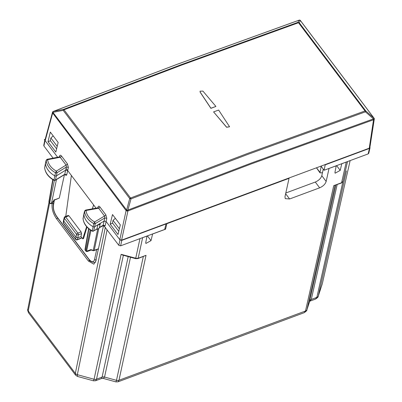 <?xml version="1.0" encoding="UTF-8"?>
<svg xmlns="http://www.w3.org/2000/svg" width="402" height="402" viewBox="0 0 402 402"><rect width="100%" height="100%" fill="white"/><g stroke="black" fill="none" stroke-linecap="round" stroke-linejoin="round"><path stroke-width="0.6" d="M115.359 218.316L113.042 220.376L112.475 222.949L118.776 231.306M95.611 380.729L93.505 380.82L77.48 376.428L75.546 375.111L75.335 373.378L105.294 227.482L103.977 225.738M105.294 227.482L105.711 227.934M342.891 181.754L316.836 297.385L311.289 299.445L309.706 301.234L315.525 299.073L316.836 297.385A3.296 2.457 12.7 0 0 318.304 295.993L322.303 283.727A3.296 2.442 12.7 0 0 322.349 283.566L350.142 160.599L322.349 283.566A3.296 2.442 12.7 0 0 322.354 283.551A3.296 2.442 12.7 0 0 322.379 283.4M346.454 170.915L318.233 296.249L322.228 283.993M137.951 258.576L146.032 255.335L138.177 258.255A1.317 0.573 69.6 0 1 137.951 258.576L135.665 258.652L122.469 255.034L121.128 254.325L94.058 379.252A3.296 2.467 12.2 0 0 96.525 379.186L123.374 255.285M93.505 380.82L94.058 379.252L77.355 374.674L107.108 229.783M77.48 376.428L77.355 374.674A3.296 2.462 11.6 0 1 75.335 373.378L28.24 310.932L49.617 202.99M113.042 220.376L119.389 228.793M103.58 225.381L95.646 261.516L93.817 264.184L88.39 261.014L56.456 218.668C53.059 213.638 51.607 208.673 52.099 203.779L52.31 202.633M75.551 375.116L28.642 312.927L28.24 310.932A3.296 2.452 11.2 0 1 27.788 309.238L49.014 202.095M101.565 378.518L102.078 377.126L96.525 379.186L95.616 380.724L101.57 378.513L103.314 378.438L104.545 377.056L130.504 257.24M309.565 301.289L335.901 185.081M53.205 135.891L50.883 137.961L50.315 140.529L56.602 148.866M50.883 137.961L57.215 146.353M341.785 163.704L340.218 170.388L335.092 173.202L334.951 172.342L336.218 165.77M341.821 163.755L346.78 161.85M288.837 178.056L289.048 178.332L166.875 223.698L165.544 229.205L164.931 228.391M166.875 223.698L166.664 223.422M165.544 229.205L152.604 234.009L151.001 240.642L145.876 243.461L145.735 242.597L147.037 236.08L142.006 237.883M328.987 168.458L336.258 165.82M285.641 193.739L289.596 198.98L319.645 187.819C323.082 186.312 325.253 184.191 326.158 181.468L329.022 168.508M285.807 192.995L315.294 182.046C318.726 180.538 320.897 178.418 321.806 175.694L323.253 169.126M289.596 198.98L285.264 198.643L284.973 196.759L289.048 178.332M347.509 161.579L343.057 181.332L341.589 182.724A1.317 0.573 69.6 0 1 341.368 183.051L333.735 185.644L341.589 182.724L346.238 162.117M333.735 185.644L305.49 311.007L304.178 312.696L118.052 381.805L118.962 380.267L146.032 255.335M118.052 381.81L115.942 381.9L116.495 380.332A3.296 2.467 12.2 0 0 118.962 380.267L305.49 311.007A3.296 2.457 12.7 0 0 306.957 309.615L306.887 309.877C307.103 310.374 306.198 311.319 304.183 312.696M374.212 118.525A1.317 0.673 143 0 0 374.136 118.299A1.317 0.673 143 0 0 374.016 118.198L300.334 20.502A1.317 1.291 -153.1 0 0 299.339 20.1L299.812 20.14A1.317 1.317 0 0 1 300.47 20.623M374.136 118.299L300.455 20.602A1.317 0.673 143 0 0 300.334 20.502L299.219 22.708L297.952 22.346L299.033 20.206L300.525 20.819M299.153 20.145L298.857 20.477L299.339 20.1M369.87 147.529L369.257 148.197L121.6 240.155L119.806 239.662L126.097 210.598L52.572 112.887A1.317 0.673 -37 0 1 52.948 112.354L63.189 110.344L129.715 198.558L130.992 198.889A1.317 0.548 -111.3 0 0 130.549 198L248.009 153.278L365.026 110.942L298.5 22.728L181.533 65.129L64.024 109.786A1.317 0.673 143 0 0 63.189 110.344L63.496 109.399L53.572 111.344L53.144 111.51L52.572 112.887A1.317 0.98 -164.9 0 1 52.501 112.309A1.317 0.98 -164.9 0 1 52.752 111.922M215.914 106.44L202.925 91.098L200.08 91.179L200.166 92.088L210.919 108.233A5274.984 2689.968 -37 0 1 215.914 106.44L210.894 108.339L200.136 92.169L200.065 91.209M213.653 111.856A5274.984 2689.968 -37 0 1 218.648 110.063L229.562 126.751L226.643 127.193L213.608 111.937L226.612 127.273L229.562 126.791M321.148 166.333L319.987 172.815L321.288 172.915L322.52 172.453M316.454 167.805L319.992 172.815M374.267 118.65A1.317 0.975 -171.2 0 1 374.302 119.012A1.317 0.975 -171.2 0 1 373.684 119.695L251.049 164.006L127.926 210.944L127.856 210.196L126.258 210.593A1.317 0.673 -37 0 1 126.63 210.055L52.948 112.354A1.317 0.643 78.9 0 1 53.144 111.51M127.655 210.311L126.63 210.055L129.715 198.558A1.317 0.673 143 0 1 130.549 198L64.024 109.786A1.317 0.548 -111.2 0 0 63.496 109.399L180.995 64.742L297.952 22.346A1.317 0.598 70.5 0 1 298.5 22.728A1.317 0.673 143 0 1 299.219 22.708L365.745 110.922L365.448 111.836L373.463 118.891L374.292 118.57A1.317 1.317 0 0 0 374.121 118.278M369.87 147.519L374.302 119.012A1.317 1.317 0 0 0 374.297 118.58L374.292 118.57M369.92 147.202L370.031 147.805L369.428 148.423L325.198 164.845L324.112 170.262L368.157 153.911L369.428 148.423M370.031 147.815L368.76 153.298L368.157 153.911M320.987 166.121L324.112 170.262M55.22 180.342L55.431 180.031A1.206 0.894 -168 0 1 53.999 180.011L54.838 175.845A19.783 14.678 -168 0 1 45.431 163.503A1.317 0.98 -168 0 1 45.441 163.287A1.317 0.98 -168 0 1 45.446 163.247L46.17 160.227A1.236 0.92 -168 0 1 46.175 160.217A1.236 0.92 -168 0 0 46.155 160.463L44.647 167.734A1.206 0.894 -168 0 1 44.652 167.539A1.206 0.894 -168 0 1 44.717 167.353M64.963 174.146L65.28 174.473L64.616 174.548L64.757 174.282L55.431 180.031L56.406 175.865A1.317 0.98 -168 0 1 54.838 175.845L55.526 172.754A19.698 14.618 -168 0 1 46.155 160.463L47.642 159.7L46.944 159.589M44.687 168.076L44.647 167.734A19.668 14.593 -168 0 0 53.999 180.011L54.421 180.036M65.767 216.361L71.385 175.458L67.682 170.543L66.762 174.679L64.757 174.282L66.365 167.001L56.999 172.775A1.236 0.92 -168 0 1 55.526 172.754L56.325 171.096L56.999 172.775L56.406 175.865L65.677 170.152L67.682 170.543L68.37 167.398L66.365 167.001L66.094 165.071A1.317 0.673 -37 0 0 67.385 163.82L61.501 156.016A1.317 0.673 -37 0 1 60.21 157.272L59.039 157.257M59.411 156.911L59.687 155.886L59.853 156.614L59.385 156.916L47.15 159.277L46.17 160.227M92.339 208.854L93.601 204.914L71.385 175.458M81.078 231.889L81.576 233.632L78.345 234.833A1.317 0.573 69.6 0 0 77.837 233.09L65.702 216.995A1.317 0.673 143 0 0 64.405 218.276L76.541 234.371A1.317 0.673 143 0 1 77.837 233.09L81.078 231.889L68.943 215.794L68.074 215.723M86.636 226.663L82.727 238.853L81.018 236.587L81.576 233.632M81.018 236.587L77.817 237.778L78.345 234.833A1.317 0.955 10.1 0 1 76.541 234.371L76.023 237.286L63.727 220.979L63.546 220.336L64.235 217.542A1.317 1 14 0 0 64.405 218.276L63.431 222.889A1.317 0.673 143 0 0 63.491 223.251L75.687 239.421A1.317 1.317 0 0 0 77.234 239.848A1.317 0.523 -112.1 0 0 77.415 239.562L81.465 237.914L81.601 237.356M63.496 223.261A1.317 1.317 0 0 1 63.245 222.251A1.317 0.965 9 0 0 63.431 222.889L75.621 239.054A1.317 1.01 12.8 0 0 77.415 239.562L77.817 237.778L76.023 237.286L75.621 239.054A1.317 0.673 143 0 0 75.682 239.416M52.752 179.604L48.974 201.307A1.317 0.975 9.9 0 0 48.949 201.407A1.317 0.975 9.9 0 0 49.134 202.06L49.758 203.171A1.317 1.317 0 0 0 51.833 203.211A1.317 0.518 39.4 0 1 51.491 203.301A1.317 1 -168.2 0 1 49.697 202.809A1.317 0.673 143 0 0 49.758 203.171M56.446 179.583L51.491 203.301L54.25 199.945L53.989 199.663M64.441 174.659L59.3 198.07L54.36 200.136L51.828 203.216M45.014 139.986L45.185 140.71L44.833 139.811L45.205 139.288M126.097 210.598L126.253 210.593A1.317 0.945 12.2 0 0 127.926 210.944L121.6 240.155M53.074 158.137L43.944 146.026L43.763 145.348L44.833 139.816M47.999 141.69L55.833 152.046L58.154 142.474L50.335 132.082L47.999 141.69L50.501 140.775M52.627 113.183L45.185 140.71L57.657 157.252L44.331 139.579L45.215 139.253M96.063 208.181L93.601 204.914L92.43 208.839M165.83 223.728L166.001 223.959L121.771 240.381L119.977 239.888L106.103 221.492L105.188 225.622L103.193 225.22L99.379 227.497A2.276 1.688 -168 0 1 99.324 227.718L99.324 227.718A2.276 1.688 -168 0 1 97.013 228.909L93.686 230.894L94.656 226.733A1.317 0.98 12 0 1 93.093 226.698A19.783 14.678 12 0 1 83.837 214.296A1.317 0.98 12 0 1 83.847 214.09A1.317 0.98 12 0 1 83.852 214.055L84.576 211.03A1.236 0.92 12 0 0 84.576 211.03A1.236 0.92 12 0 0 84.561 211.256L83.053 218.532A19.668 14.593 12 0 0 92.254 230.864A1.206 0.894 12 0 0 93.686 230.894L96.862 229.185L97.952 224.768L94.656 226.733L95.249 223.643L104.801 217.939L104.52 216.025A1.317 0.673 -37 0 0 105.811 214.768L106.791 218.346L104.801 217.939L104.108 221.09L97.952 224.768A2.392 1.774 -168 0 0 100.334 223.512A2.392 1.774 -168 0 0 100.364 223.326M120.334 224.889L112.505 214.542L110.178 224.11L118.002 234.507L120.334 224.889M86.988 227.065L83.561 238.542L82.727 238.853M81.259 238.21L81.465 237.914M66.762 174.679C66.451 175.584 65.868 175.528 65.023 174.518L65.039 174.428M83.119 218.165A1.206 0.894 12 0 0 83.058 218.341A1.206 0.894 12 0 0 83.053 218.532L83.043 218.688C83.676 223.783 86.757 227.964 92.289 231.22L93.48 231.205M83.088 218.859L83.847 214.09M92.686 230.894L92.254 230.864L93.782 223.607A1.236 0.92 12 0 0 95.249 223.643L94.596 221.954L93.782 223.607A19.698 14.618 12 0 1 84.561 211.256L86.048 210.502L85.37 210.392M97.837 207.859L98.108 206.829L98.284 207.543L97.797 207.869L85.571 210.08L84.576 211.035M94.56 262.506L95.581 261.797M98.41 248.938L94.023 250.622A1.317 0.573 -110.4 0 0 94.244 250.305A1.317 1 -168.2 0 1 93.254 250.34L93.214 250.657L91.143 250.054M90.133 229.849L85.847 251.024A1.317 1.317 0 0 0 87.36 251.466A1.317 0.774 -110.4 0 1 86.591 251.185L90.721 249.647L93.254 250.34L97.671 229.195M88.882 228.879L85.219 249.913A1.317 0.673 143 0 0 85.284 250.28L85.847 251.024M91.395 249.707L90.721 249.647M373.85 118.897A1.317 0.513 -48.6 0 0 374.016 118.198L365.745 110.922A1.317 0.673 -37 0 0 365.026 110.942A1.317 0.598 70.6 0 1 365.448 111.836L248.441 154.167L130.992 198.889L127.856 210.196M100.334 223.512L99.324 227.718L103.701 225.421L103.389 225.095L118.831 245.326L120.625 245.818L164.669 229.467L166.001 223.959M110.178 224.11L112.666 223.2M103.048 225.492L104.108 221.09L106.103 221.487L106.791 218.346M97.445 208.206L98.636 208.221L104.52 216.025L94.596 221.954A18.381 13.638 12 0 1 86.048 210.502L98.636 208.221A1.317 0.673 -37 0 0 99.927 206.97L105.811 214.768M66.059 168.398L88.289 197.869M334.936 185.438L306.957 309.615L309.821 300.837A3.296 2.457 12.7 0 1 311.289 299.445L337.157 184.613M143.308 256.592L116.495 380.332L104.545 377.056A3.296 2.467 12.2 0 0 102.078 377.126L128.193 256.607M88.39 261.014L89.772 260.501M56.456 218.668L57.787 218.17M53.496 203.256L52.099 203.779M336.625 165.619L340.218 170.388M147.408 235.879L151.001 240.642M321.806 175.694L326.158 181.468M315.294 182.046L319.645 187.819M139.971 238.637L135.71 258.32L138.177 258.255L142.625 237.718M135.831 258.245L121.128 254.325M341.368 183.051L343.001 181.483M299.033 20.206L176.599 64.531L53.572 111.344M319.902 172.257L316.525 167.78M369.257 148.197L373.654 118.932M373.463 118.891L250.974 163.152L127.997 210.035M56.325 171.096A18.381 13.638 -168 0 1 47.642 159.7L60.21 157.272L66.094 165.071L56.325 171.096M64.235 217.542A1.317 1.317 0 0 1 65.059 216.623A1.317 0.573 69.6 0 1 65.702 216.995L68.943 215.794M53.451 205.161L53.27 204.502C52.843 208.703 54.034 212.844 56.843 216.919L56.782 216.547C54.185 212.703 53.074 208.904 53.451 205.161L54.381 200.131M56.782 216.547L88.968 259.225A1.317 0.673 143 0 0 89.028 259.597C89.309 261.039 91.199 261.993 94.691 262.461M54.36 180.483L49.697 202.809L49.134 202.06L53.014 179.769M54.25 199.945L59.3 198.07M53.094 111.726L53.355 111.414L53.094 111.726M43.944 146.026L45.014 140.484M98.108 206.829C98.475 205.914 99.083 205.96 99.927 206.97M61.501 156.016C60.657 155.011 60.049 154.966 59.687 155.886M68.37 167.398L67.385 163.82M88.968 259.225C91.691 262.436 93.54 262.566 94.515 259.612L96.706 249.627M96.309 260.109L94.515 259.612M88.626 228.658L85.038 249.255A1.317 0.975 -170.1 0 0 85.219 249.913L85.782 250.657A1.317 1 11.8 0 0 86.591 251.185L90.932 230.396M98.45 248.743L94.244 250.305L98.761 228.668M121.771 240.381L120.625 245.818M119.977 239.888L118.831 245.326M104.45 226.261L105.188 225.622M315.53 299.073C317.545 297.691 318.449 296.751 318.233 296.254L318.233 296.254M28.637 312.917C27.673 310.731 27.391 309.5 27.793 309.218M309.751 301.098L306.887 309.877M103.314 378.438L115.942 381.9M45.019 139.976L52.501 112.309A1.317 1.317 0 0 1 53.295 111.424L176.493 64.546L299.098 20.16A1.317 1.317 0 0 1 299.188 20.13M44.637 167.9L45.441 163.287M44.637 167.895C45.336 172.996 48.471 177.151 54.034 180.362L55.24 180.327M63.245 222.251L63.541 220.341M65.059 216.623L68.295 215.422M53.27 204.502L53.989 200.593M56.843 216.919L89.028 259.597M52.747 179.599L48.949 201.407A1.317 1.317 0 0 0 49.195 202.427M64.616 174.548L55.235 180.332M83.043 218.693L83.058 218.341M77.234 239.848L81.269 238.205M95.465 262.174L94.676 262.471M85.038 249.255A1.317 1.317 0 0 0 85.289 250.285M93.229 250.662A1.317 1.317 0 0 0 94.023 250.622M87.36 251.466L91.088 250.079M99.324 227.718L98.41 228.924L96.827 229.205"/></g></svg>
